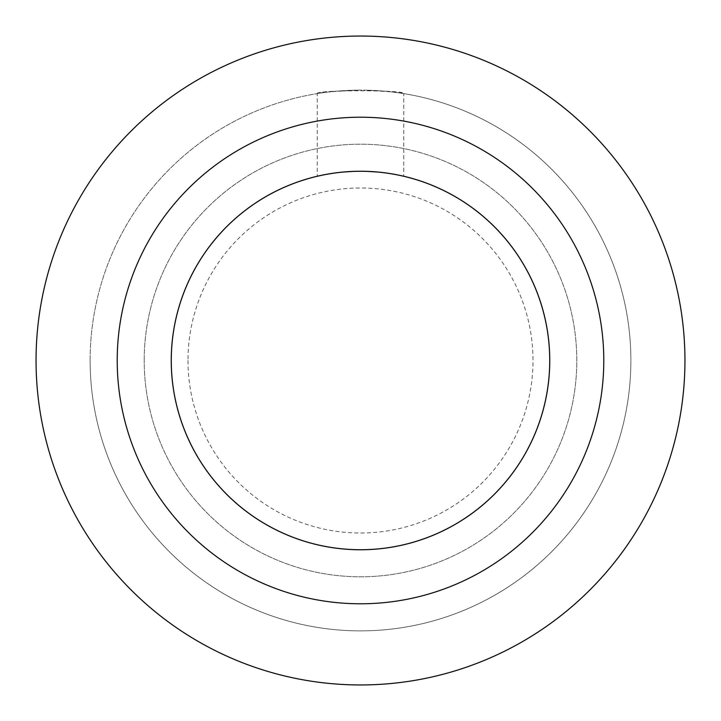 <?xml version="1.0" encoding="UTF-8"?>
<svg xmlns="http://www.w3.org/2000/svg" width="721" height="721" viewBox="0 0 721 721"><rect width="100%" height="100%" fill="white"/><g stroke="black" fill="none" stroke-linecap="round" stroke-linejoin="round"><path stroke-width="0.54" stroke-dasharray="3.6 2.7" d="M187.992 360.5A172.508 172.508 0 0 0 360.5 533.008A172.508 172.508 0 0 0 533.008 360.5A172.508 172.508 0 0 0 360.5 187.992A172.508 172.508 0 0 0 187.992 360.5M144.2 360.5A216.3 216.3 0 0 1 360.5 144.2A216.3 216.3 0 0 1 576.8 360.5A216.3 216.3 0 0 1 360.5 576.8A216.3 216.3 0 0 1 144.2 360.5A216.3 216.3 0 0 0 360.5 576.8A216.3 216.3 0 0 0 576.8 360.5A216.3 216.3 0 0 0 360.5 144.2A216.3 216.3 0 0 0 144.2 360.5M36.05 360.5A324.45 324.45 0 0 0 360.5 684.95A324.45 324.45 0 0 0 684.95 360.5A324.45 324.45 0 0 0 360.5 36.05A324.45 324.45 0 0 0 36.05 360.5A324.45 324.45 0 0 1 360.5 36.05A324.45 324.45 0 0 1 684.95 360.5A324.45 324.45 0 0 1 360.5 684.95A324.45 324.45 0 0 1 36.05 360.5A324.45 324.45 0 0 1 360.5 36.05A324.45 324.45 0 0 1 684.95 360.5A324.45 324.45 0 0 1 360.5 684.95A324.45 324.45 0 0 1 36.05 360.5M357.364 90.143A270.375 270.375 0 0 0 90.125 360.5A270.375 270.375 0 0 0 360.5 630.875A270.375 270.375 0 0 0 630.875 360.5A270.375 270.375 0 0 0 363.636 90.143C388.286 91.45 401.66 92.603 403.76 93.604C406.653 89.837 314.428 89.819 317.24 93.604C319.286 92.612 332.669 91.45 357.364 90.143L363.636 90.143M402.102 175.87L403.76 176.248L403.76 93.604M403.76 176.248L402.039 175.852M388.817 173.364L378.48 172.094M342.457 172.103L332.111 173.382M324.035 174.788L318.961 175.852L324.062 174.779M318.898 175.87L317.24 176.248L317.24 93.604M90.125 360.5A270.375 270.375 0 0 1 360.5 90.125A270.375 270.375 0 0 1 630.875 360.5A270.375 270.375 0 0 1 360.5 630.875A270.375 270.375 0 0 1 90.125 360.5M317.24 176.248L318.943 175.861M332.183 173.364L342.529 172.094M378.543 172.103L388.88 173.382"/><path stroke-width="1.08" d="M388.88 173.382L396.965 174.788L388.817 173.364M378.48 172.094L366.619 171.337M342.529 172.094L354.39 171.337L342.457 172.103M332.111 173.382L324.035 174.788L332.183 173.364M366.656 171.337L378.543 172.103M171.238 360.5A189.262 189.262 0 0 1 360.5 171.238A189.262 189.262 0 0 1 549.763 360.5A189.262 189.262 0 0 1 360.5 549.763A189.262 189.262 0 0 1 171.238 360.5M171.274 360.5A189.226 189.226 0 0 1 360.5 171.274A189.226 189.226 0 0 1 549.726 360.5A189.226 189.226 0 0 1 360.5 549.726A189.226 189.226 0 0 1 171.274 360.5M117.217 360.5A243.283 243.283 0 0 0 360.5 603.783A243.283 243.283 0 0 0 603.783 360.5A243.283 243.283 0 0 0 360.5 117.217A243.283 243.283 0 0 0 117.217 360.5M36.05 360.5A324.45 324.45 0 0 1 360.5 36.05A324.45 324.45 0 0 1 684.95 360.5A324.45 324.45 0 0 1 360.5 684.95A324.45 324.45 0 0 1 36.05 360.5"/></g></svg>
